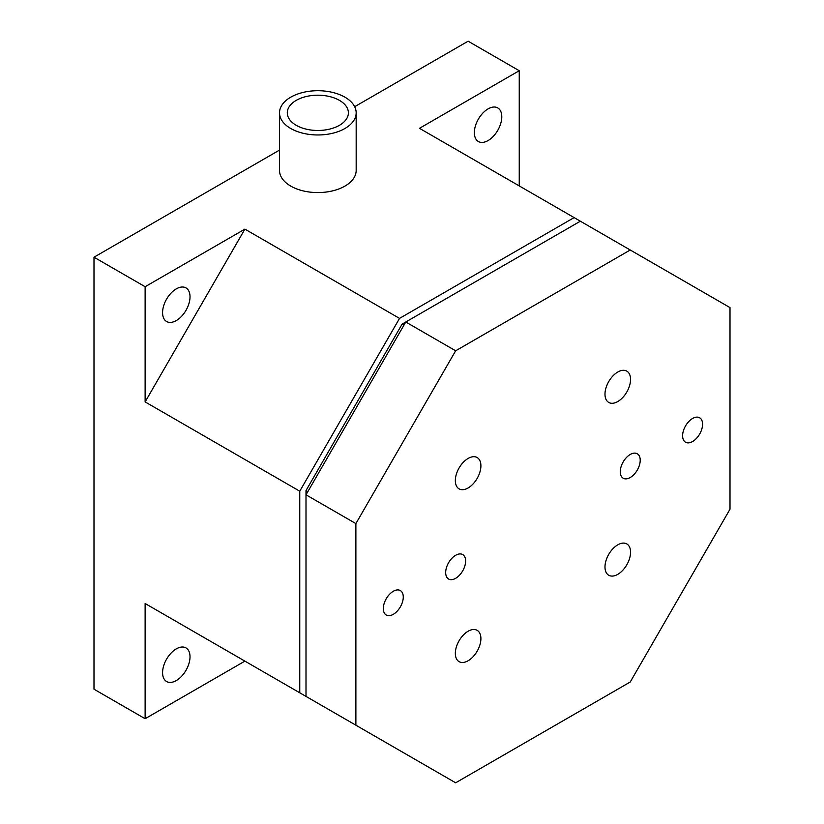 <?xml version="1.0" encoding="UTF-8"?>
<svg xmlns="http://www.w3.org/2000/svg" width="824" height="824" viewBox="0 0 824 824"><rect width="100%" height="100%" fill="white"/><g stroke="black" fill="none" stroke-linecap="round" stroke-linejoin="round"><path stroke-width="1.24" d="M617.763 372.036A18.077 10.434 -60 0 1 626.806 371.14A18.077 10.434 -60 0 1 629.577 385.632A18.077 10.434 -60 0 1 617.763 401.556A18.077 10.434 -60 0 1 608.73 402.452A18.077 10.434 -60 0 1 605.959 387.97A18.077 10.434 -60 0 1 617.763 372.036M468.114 458.443A18.077 10.434 -60 0 1 477.158 457.547A18.077 10.434 -60 0 1 479.928 472.028A18.077 10.434 -60 0 1 468.114 487.963A18.077 10.434 -60 0 1 459.081 488.859A18.077 10.434 -60 0 1 456.311 474.367A18.077 10.434 -60 0 1 468.114 458.443M468.114 631.236A18.077 10.434 -60 0 1 477.158 630.339A18.077 10.434 -60 0 1 479.928 644.832A18.077 10.434 -60 0 1 468.114 660.755A18.077 10.434 -60 0 1 459.081 661.651A18.077 10.434 -60 0 1 456.311 647.17A18.077 10.434 -60 0 1 468.114 631.236M617.763 544.839A18.077 10.434 -60 0 1 626.806 543.943A18.077 10.434 -60 0 1 629.577 558.435A18.077 10.434 -60 0 1 617.763 574.359A18.077 10.434 -60 0 1 608.73 575.255A18.077 10.434 -60 0 1 605.959 560.773A18.077 10.434 -60 0 1 617.763 544.839M455.651 555.283A14.111 8.147 -60 0 1 462.707 554.583A14.111 8.147 -60 0 1 464.87 565.882A14.111 8.147 -60 0 1 455.651 578.314A14.111 8.147 -60 0 1 448.596 579.014A14.111 8.147 -60 0 1 446.433 567.715A14.111 8.147 -60 0 1 455.651 555.283M393.295 591.282A14.111 8.147 -60 0 1 400.351 590.581A14.111 8.147 -60 0 1 402.514 601.88A14.111 8.147 -60 0 1 393.295 614.323A14.111 8.147 -60 0 1 386.24 615.013A14.111 8.147 -60 0 1 384.077 603.714A14.111 8.147 -60 0 1 393.295 591.282M630.236 454.477A14.111 8.147 -60 0 1 637.292 453.777A14.111 8.147 -60 0 1 639.455 465.086A14.111 8.147 -60 0 1 630.236 477.518A14.111 8.147 -60 0 1 623.181 478.219A14.111 8.147 -60 0 1 621.018 466.909A14.111 8.147 -60 0 1 630.236 454.477M692.593 418.479A14.111 8.147 -60 0 1 699.648 417.778A14.111 8.147 -60 0 1 701.811 429.088A14.111 8.147 -60 0 1 692.593 441.52A14.111 8.147 -60 0 1 685.537 442.22A14.111 8.147 -60 0 1 683.374 430.911A14.111 8.147 -60 0 1 692.593 418.479M488.076 108.881A19.395 11.196 -60 0 1 497.768 107.923A19.395 11.196 -60 0 1 500.745 123.466A19.395 11.196 -60 0 1 488.076 140.564A19.395 11.196 -60 0 1 478.373 141.522A19.395 11.196 -60 0 1 475.397 125.979A19.395 11.196 -60 0 1 488.076 108.881M176.305 288.874A19.395 11.196 -60 0 1 185.997 287.916A19.395 11.196 -60 0 1 188.974 303.459A19.395 11.196 -60 0 1 176.305 320.557A19.395 11.196 -60 0 1 166.602 321.514A19.395 11.196 -60 0 1 163.626 305.972A19.395 11.196 -60 0 1 176.305 288.874M176.305 648.879A19.395 11.196 -60 0 1 185.997 647.921A19.395 11.196 -60 0 1 188.974 663.464A19.395 11.196 -60 0 1 176.305 680.562A19.395 11.196 -60 0 1 166.602 681.52A19.395 11.196 -60 0 1 163.626 665.977A19.395 11.196 -60 0 1 176.305 648.879M344.947 97.191A38.337 22.135 180 0 1 356.174 112.837A38.337 22.135 180 0 1 332.515 133.282A38.337 22.135 180 0 1 290.738 128.493A38.337 22.135 180 0 1 279.511 112.837A38.337 22.135 180 0 1 303.181 92.391A38.337 22.135 180 0 1 344.947 97.191M279.511 112.837L279.511 170.434A38.337 22.135 0 0 0 290.738 186.09A38.337 22.135 0 0 0 332.515 190.89A38.337 22.135 0 0 0 356.174 170.434L356.174 112.837M296.249 125.31A30.55 17.634 180 0 1 287.298 112.837A30.55 17.634 180 0 1 306.157 96.542A30.55 17.634 180 0 1 339.447 100.363A30.55 17.634 180 0 1 348.398 112.837A30.55 17.634 180 0 1 329.538 129.131A30.55 17.634 180 0 1 296.249 125.31M354.67 106.698L468.114 41.2L519.244 70.72L419.478 128.317L574.122 217.598L399.527 318.394L299.761 491.197L299.761 692.799L399.527 750.396M519.244 185.915L519.244 70.72M455.651 350.797L355.886 523.601L355.886 725.202L455.651 782.8L630.236 682.004L730.002 509.201L730.002 307.599L630.236 250.002L455.651 350.797L405.769 321.999L580.354 221.203L574.122 217.598M399.527 318.394L244.893 229.124L145.127 286.721L145.127 401.916L244.893 229.124M145.127 401.916L299.761 491.197M299.761 692.799L145.127 603.518L145.127 718.724L244.893 661.126L145.127 603.518M145.127 718.724L93.998 689.204L93.998 257.201L145.127 286.721M279.511 150.092L93.998 257.201M355.886 523.601L306.003 494.802L405.769 321.999L402.112 324.11L306.003 490.579L306.003 696.404L355.886 725.202M306.003 490.579L307.826 491.64M402.112 324.11L403.935 325.161M580.354 221.203L630.236 250.002"/></g></svg>

